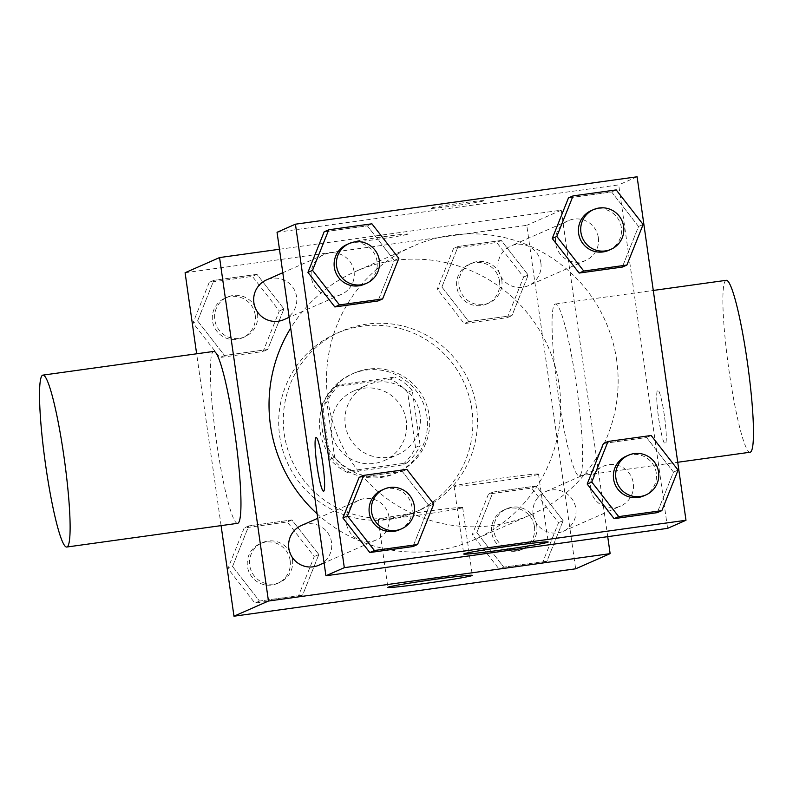 <?xml version="1.0" encoding="UTF-8"?>
<svg xmlns="http://www.w3.org/2000/svg" width="793" height="793" viewBox="0 0 793 793"><rect width="100%" height="100%" fill="white"/><g stroke="black" fill="none" stroke-linecap="round" stroke-linejoin="round"><path stroke-width="0.59" stroke-dasharray="3.96 2.97" d="M420.042 414.57A37.965 37.707 66.3 0 0 367.387 385.001A37.965 37.707 66.3 0 0 348.157 434.941A37.965 37.707 66.3 0 0 420.042 414.57M406.254 420.637A37.965 37.707 66.3 0 0 353.589 391.068A37.965 37.707 66.3 0 0 334.359 441.007A37.965 37.707 66.3 0 0 406.254 420.637M402.378 464.956L347.602 472.559A51.545 51.198 66.3 0 1 330.086 459.286L322.255 404.212A51.545 51.198 66.3 0 1 335.38 386.687L390.156 379.094A51.545 51.198 66.3 0 1 407.671 392.366L415.512 447.43A51.545 51.198 66.3 0 1 402.378 464.956L406.978 462.934L352.191 470.536L347.602 472.559M335.38 386.687L339.969 384.664L394.755 377.071L390.156 379.094M407.671 392.366L412.271 390.344L420.102 445.408L415.512 447.43M412.271 390.344A51.545 51.198 66.3 0 0 394.755 377.071M339.969 384.664A51.545 51.198 66.3 0 0 326.845 402.19L322.255 404.212M352.191 470.536A51.545 51.198 66.3 0 1 334.686 457.264L326.845 402.19M406.978 462.934A51.545 51.198 66.3 0 0 420.102 445.408M365.841 370.133A54.231 53.874 -113.7 0 1 395.31 473.451A54.231 53.874 -113.7 0 1 324.168 445.497A54.231 53.874 -113.7 0 1 365.841 370.133M368.14 369.122A54.231 53.874 66.3 0 0 326.468 444.486A54.231 53.874 66.3 0 0 429.162 415.383A54.231 53.874 66.3 0 0 368.14 369.122M334.686 457.264L330.086 459.286M471.875 409.456A97.628 96.964 66.3 0 0 336.47 333.427A97.628 96.964 66.3 0 0 287.016 461.833A97.628 96.964 66.3 0 0 415.086 512.149A97.628 96.964 66.3 0 0 471.875 409.456M476.464 407.433A97.628 96.964 66.3 0 0 341.059 331.405A97.628 96.964 66.3 0 0 291.616 459.811A97.628 96.964 66.3 0 0 419.685 510.127A97.628 96.964 66.3 0 0 476.464 407.433M197.596 320.907L213.823 280.345L256.982 274.358L283.904 308.933L267.667 349.495L224.518 355.482L197.596 320.907L213.823 280.345L256.982 274.358L283.904 308.933L267.667 349.495L224.518 355.482L197.596 320.907L192.996 322.929L209.223 282.367L252.382 276.38L279.305 310.955L263.078 351.517L219.919 357.504L192.996 322.929M232.547 566.489L248.774 525.928L291.933 519.94L318.855 554.515L302.619 595.077L259.47 601.064L232.547 566.489L248.774 525.928L291.933 519.94L318.855 554.515L302.619 595.077L259.47 601.064L232.547 566.489L227.948 568.512L244.175 527.95L287.334 521.963L314.256 556.537L298.029 597.099L254.87 603.086L227.948 568.512M221.088 525.62L196.634 353.797M185.096 272.733L526.77 225.331L575.649 568.809M441.889 287.016L458.126 246.454L501.275 240.467L528.197 275.042L511.971 315.604L468.812 321.591L441.889 287.016L458.126 246.454L501.275 240.467L528.197 275.042L511.971 315.604L468.812 321.591L441.889 287.016L437.3 289.039L453.527 248.477L496.676 242.489L523.598 277.064L507.371 317.626L464.222 323.613L437.3 289.039M476.841 532.599L493.077 492.037L536.227 486.05L563.149 520.624L546.922 561.186L503.763 567.173L476.841 532.599L493.077 492.037L536.227 486.05L563.149 520.624L546.922 561.186L503.763 567.173L476.841 532.599L472.251 534.621L488.478 494.059L531.627 488.072L558.55 522.646L542.323 563.208L499.174 569.196L472.251 534.621M279.453 249.26L561.246 210.165L526.77 225.331M407.909 234.203A27.121 0.852 171.9 0 0 408.068 234.084A27.121 0.852 171.9 0 0 381.096 237.067A27.121 0.852 171.9 0 0 354.372 241.726A27.121 0.852 171.9 0 0 379.837 238.961A27.121 0.852 171.9 0 0 407.909 234.203M317.111 513.824A146.655 145.664 66.3 0 0 473.907 539.845A146.655 145.664 66.3 0 0 559.214 385.576A146.655 145.664 66.3 0 0 355.799 271.365A146.655 145.664 66.3 0 0 290.684 328.153M561.246 210.165L607.716 536.663M318.915 565.201A21.698 21.55 66.3 0 0 331.533 542.372A21.698 21.55 66.3 0 0 301.449 525.481M283.963 319.609A21.698 21.55 66.3 0 0 296.582 296.79A21.698 21.55 66.3 0 0 266.498 279.899M540.876 262.899A21.698 21.55 66.3 0 0 510.791 246.008A21.698 21.55 66.3 0 0 499.798 274.537A21.698 21.55 66.3 0 0 540.876 262.899M533.124 514.409A21.698 21.55 -113.7 0 1 574.201 502.772A21.698 21.55 -113.7 0 1 563.208 531.31A21.698 21.55 -113.7 0 1 533.124 514.409M237.583 523.33A86.774 9.665 82.1 0 1 216.469 441.414A86.774 9.665 82.1 0 1 213.743 351.418M576.531 385.933A86.774 9.665 -97.9 0 0 555.417 304.016A86.774 9.665 -97.9 0 0 557.757 391.306A86.774 9.665 -97.9 0 0 579.257 475.929A86.774 9.665 -97.9 0 0 576.531 385.933M726.249 280.316A86.774 9.665 -97.9 0 0 728.598 367.605A86.774 9.665 -97.9 0 0 750.099 452.228M462.438 507.718A42.663 1.338 -8.1 0 1 418.278 515.202A42.663 1.338 -8.1 0 1 378.211 519.554A42.663 1.338 -8.1 0 1 420.26 512.219A42.663 1.338 -8.1 0 1 462.676 507.54A42.663 1.338 -8.1 0 1 462.438 507.718M407.909 234.222A27.121 0.852 171.9 0 0 408.068 234.104A27.121 0.852 171.9 0 0 381.096 237.077A27.121 0.852 171.9 0 0 354.372 241.746A27.121 0.852 171.9 0 0 379.837 238.98A27.121 0.852 171.9 0 0 407.909 234.222M616.676 360.3A146.655 145.664 66.3 0 0 413.272 246.078A146.655 145.664 66.3 0 0 338.988 438.975A146.655 145.664 66.3 0 0 531.369 514.558A146.655 145.664 66.3 0 0 616.676 360.3M590.587 489.132A21.698 21.55 -113.7 0 1 631.674 477.495A21.698 21.55 -113.7 0 1 620.681 506.023A21.698 21.55 -113.7 0 1 590.587 489.132M354.055 271.513A21.698 21.55 66.3 0 0 323.96 254.612A21.698 21.55 66.3 0 0 312.967 283.151A21.698 21.55 66.3 0 0 354.055 271.513M598.348 237.622A21.698 21.55 66.3 0 0 568.254 220.722A21.698 21.55 66.3 0 0 557.271 249.26A21.698 21.55 66.3 0 0 598.348 237.622M389.006 517.095A21.698 21.55 66.3 0 0 358.912 500.205A21.698 21.55 66.3 0 0 347.919 528.733A21.698 21.55 66.3 0 0 389.006 517.095M277.044 232.28L618.718 184.888L667.597 528.356M637.106 176.789L618.718 184.888M483.77 200.837A27.121 0.852 171.9 0 0 483.918 200.718A27.121 0.852 171.9 0 0 456.956 203.692A27.121 0.852 171.9 0 0 430.222 208.361A27.121 0.852 171.9 0 0 455.697 205.595A27.121 0.852 171.9 0 0 483.77 200.837M359.11 477.396L402.269 471.409L429.191 505.984L412.955 546.546L429.191 505.984L402.269 471.409L359.11 477.396M568.462 197.923L611.611 191.936L638.534 226.511L622.307 267.072L638.534 226.511L611.611 191.936L568.462 197.923M324.159 231.814L367.318 225.827L394.24 260.401L378.003 300.963L394.24 260.401L367.318 225.827L324.159 231.814M603.414 443.505L646.563 437.518L673.485 472.093L657.258 512.655L673.485 472.093L646.563 437.518L603.414 443.505M664.395 415.71A27.121 3.023 -97.9 0 0 657.793 390.116A27.121 3.023 -97.9 0 0 658.527 417.396A27.121 3.023 -97.9 0 0 665.248 443.842A27.121 3.023 -97.9 0 0 664.395 415.71A27.121 3.023 -97.9 0 0 657.774 390.116A27.121 3.023 -97.9 0 0 658.507 417.396A27.121 3.023 -97.9 0 0 665.228 443.842A27.121 3.023 -97.9 0 0 664.375 415.72M316.129 437.518L316.129 437.518A27.121 3.023 82.1 0 1 322.85 463.964A27.121 3.023 82.1 0 1 323.584 491.234A27.121 3.023 82.1 0 1 323.574 491.234L323.574 491.244M538.298 474.353A42.663 1.338 -8.1 0 1 494.138 481.837A42.663 1.338 -8.1 0 1 454.072 486.188A42.663 1.338 -8.1 0 1 496.111 478.853A42.663 1.338 -8.1 0 1 538.536 474.164A42.663 1.338 -8.1 0 1 538.298 474.353M483.77 200.857A27.121 0.852 171.9 0 0 483.918 200.738A27.121 0.852 171.9 0 0 456.956 203.712A27.121 0.852 171.9 0 0 430.232 208.381A27.121 0.852 171.9 0 0 455.697 205.615A27.121 0.852 171.9 0 0 483.77 200.857M643.668 495.912A21.698 21.55 66.3 0 0 656.287 473.094A21.698 21.55 66.3 0 0 626.192 456.203M651.162 435.496L646.563 437.518M678.084 470.071L673.485 472.093M399.365 529.803A21.698 21.55 66.3 0 0 411.993 506.985A21.698 21.55 66.3 0 0 381.899 490.094M406.868 469.387L402.269 471.409M433.791 503.961L429.191 505.984M608.717 250.33A21.698 21.55 66.3 0 0 621.335 227.512A21.698 21.55 66.3 0 0 591.241 210.611M616.211 189.914L611.611 191.936M643.133 224.488L638.534 226.511M364.413 284.221A21.698 21.55 66.3 0 0 377.042 261.403A21.698 21.55 66.3 0 0 346.947 244.502M371.907 223.804L367.318 225.827M398.829 258.379L394.24 260.401M536.752 525.68A21.698 21.55 66.3 0 0 506.668 508.779A21.698 21.55 66.3 0 0 495.675 537.317A21.698 21.55 66.3 0 0 536.752 525.68M493.077 492.037L488.478 494.059M536.227 486.05L531.627 488.072M563.149 520.624L558.55 522.646M546.922 561.186L542.323 563.208M503.763 567.173L499.174 569.196M534.452 526.691A21.698 21.55 66.3 0 0 504.368 509.79A21.698 21.55 66.3 0 0 493.375 538.328A21.698 21.55 66.3 0 0 534.452 526.691M292.458 559.571A21.698 21.55 66.3 0 0 262.364 542.67A21.698 21.55 66.3 0 0 251.381 571.208A21.698 21.55 66.3 0 0 292.458 559.571M248.774 525.928L244.175 527.95M291.933 519.94L287.334 521.963M318.855 554.515L314.256 556.537M302.619 595.077L298.029 597.099M259.47 601.064L254.87 603.086M290.159 560.582A21.698 21.55 66.3 0 0 260.064 543.681A21.698 21.55 66.3 0 0 249.081 572.219A21.698 21.55 66.3 0 0 290.159 560.582M501.8 280.088A21.698 21.55 66.3 0 0 471.716 263.197A21.698 21.55 66.3 0 0 460.723 291.725A21.698 21.55 66.3 0 0 501.8 280.088M458.126 246.454L453.527 248.477M501.275 240.467L496.676 242.489M528.197 275.042L523.598 277.064M511.971 315.604L507.371 317.626M468.812 321.591L464.222 323.613M499.501 281.099A21.698 21.55 66.3 0 0 469.416 264.208A21.698 21.55 66.3 0 0 458.423 292.736A21.698 21.55 66.3 0 0 499.501 281.099M257.507 313.978A21.698 21.55 66.3 0 0 227.413 297.088A21.698 21.55 66.3 0 0 216.43 325.616A21.698 21.55 66.3 0 0 257.507 313.978M213.823 280.345L209.223 282.367M256.982 274.358L252.382 276.38M283.904 308.933L279.305 310.955M267.667 349.495L263.078 351.517M224.518 355.482L219.919 357.504M255.207 314.99A21.698 21.55 66.3 0 0 225.113 298.099A21.698 21.55 66.3 0 0 214.13 326.627A21.698 21.55 66.3 0 0 255.207 314.99M384.169 460.574L397.957 454.508M353.589 391.068L367.387 385.001M353.936 373.146L351.636 374.157M397.61 472.44L395.31 473.451M341.059 331.405L336.47 333.427M419.685 510.127L415.086 512.149M579.257 475.929L677.737 462.269M555.417 304.016L653.283 290.446M378.211 519.554L387.866 587.395M462.676 507.54L472.331 575.371M413.272 246.078L355.799 271.365M531.369 514.558L473.907 539.845M563.208 531.31L620.681 506.023M545.743 491.591L603.205 466.314M323.96 254.612L282.794 272.723M341.426 294.332L289.148 317.329M568.254 220.722L510.791 246.008M585.73 260.441L528.257 285.718M358.912 500.205L317.745 518.305M376.378 539.914L324.099 562.921M454.072 486.188L463.727 554.029M538.536 474.164L548.191 542.006M506.668 508.779L504.368 509.79M524.133 548.498L521.834 549.509M262.364 542.67L260.064 543.681M279.84 582.389L277.54 583.4M471.716 263.197L469.416 264.208M489.182 302.906L486.882 303.917M227.413 297.088L225.113 298.099M244.888 336.797L242.589 337.808"/><path stroke-width="1.19" d="M607.716 536.663L610.134 553.643L575.649 568.809L233.975 616.211L221.088 525.62M196.634 353.797L185.096 272.733L219.572 257.566L279.453 249.26M290.684 328.153A146.655 145.664 66.3 0 0 317.111 513.824M610.134 553.643L268.46 601.035L219.572 257.566M317.745 518.305L301.449 525.481A21.698 21.55 66.3 0 0 290.456 554.02A21.698 21.55 66.3 0 0 318.915 565.201L324.099 562.921M282.794 272.723L266.498 279.899A21.698 21.55 66.3 0 0 255.505 308.427A21.698 21.55 66.3 0 0 283.963 319.609L289.148 317.329M268.46 601.035L233.975 616.211M472.093 575.559A42.663 1.338 -8.1 0 1 427.933 583.043A42.663 1.338 -8.1 0 1 387.866 587.395A42.663 1.338 -8.1 0 1 429.915 580.06A42.663 1.338 -8.1 0 1 472.331 575.371A42.663 1.338 -8.1 0 1 472.093 575.559M42.901 375.119L213.743 351.418A86.774 9.665 82.1 0 1 235.243 436.041A86.774 9.665 82.1 0 1 237.583 523.33L66.751 547.031A86.774 9.665 82.1 0 1 45.627 465.114A86.774 9.665 82.1 0 1 42.901 375.119A86.774 9.665 82.1 0 1 64.402 459.742A86.774 9.665 82.1 0 1 66.751 547.031M677.737 462.269L750.099 452.228A86.774 9.665 -97.9 0 0 747.373 362.232A86.774 9.665 -97.9 0 0 726.249 280.316L653.283 290.446M685.985 520.267L667.597 528.356L325.923 575.758L277.044 232.28L295.432 224.191L637.106 176.789L685.985 520.267L344.311 567.669L295.432 224.191M417.554 544.523L412.955 546.546L369.806 552.533L342.883 517.958L359.11 477.396L342.883 517.958L347.483 515.936L363.709 475.374L406.868 469.387L433.791 503.961L417.554 544.523L374.405 550.511L347.483 515.936M626.906 265.05L622.307 267.072L579.158 273.06L552.235 238.485L568.462 197.923L552.235 238.485L556.825 236.463L573.061 195.901L616.211 189.914L643.133 224.488L626.906 265.05L583.747 271.037L556.825 236.463M382.603 298.941L378.003 300.963L334.854 306.95L307.932 272.376L324.159 231.814L307.932 272.376L312.531 270.354L328.758 229.792L371.907 223.804L398.829 258.379L382.603 298.941L339.454 304.928L312.531 270.354M661.858 510.633L657.258 512.655L614.109 518.642L587.187 484.067L603.414 443.505L587.187 484.067L591.776 482.045L608.013 441.483L651.162 435.496L678.084 470.071L661.858 510.633L618.699 516.62L591.776 482.045M344.311 567.669L325.923 575.758M547.953 542.194A42.663 1.338 -8.1 0 1 503.783 549.678A42.663 1.338 -8.1 0 1 463.727 554.029A42.663 1.338 -8.1 0 1 505.765 546.684A42.663 1.338 -8.1 0 1 548.191 542.006A42.663 1.338 -8.1 0 1 547.953 542.194M316.972 465.64A27.121 3.023 82.1 0 1 316.12 437.518A27.121 3.023 82.1 0 1 322.84 463.964A27.121 3.023 82.1 0 1 323.574 491.244A27.121 3.023 82.1 0 1 316.972 465.64M323.574 491.234A27.121 3.023 82.1 0 1 316.992 465.64A27.121 3.023 82.1 0 1 316.129 437.518M628.492 455.192L626.192 456.203A21.698 21.55 66.3 0 0 615.209 484.731A21.698 21.55 66.3 0 0 643.668 495.912L645.968 494.901A21.698 21.55 66.3 0 0 658.587 472.083A21.698 21.55 66.3 0 0 628.492 455.192A21.698 21.55 66.3 0 0 617.509 483.72A21.698 21.55 66.3 0 0 645.968 494.901M608.013 441.483L603.414 443.505M657.258 512.655L614.109 518.642L587.187 484.067M618.699 516.62L614.109 518.642M384.199 489.083L381.899 490.094A21.698 21.55 66.3 0 0 370.906 518.622A21.698 21.55 66.3 0 0 399.365 529.803L401.664 528.792A21.698 21.55 66.3 0 0 414.283 505.974A21.698 21.55 66.3 0 0 384.199 489.083A21.698 21.55 66.3 0 0 373.206 517.611A21.698 21.55 66.3 0 0 401.664 528.792M363.709 475.374L359.11 477.396M412.955 546.546L369.806 552.533L342.883 517.958M374.405 550.511L369.806 552.533M593.541 209.6L591.241 210.611A21.698 21.55 66.3 0 0 580.258 239.149A21.698 21.55 66.3 0 0 608.717 250.33L611.016 249.319A21.698 21.55 66.3 0 0 623.635 226.501A21.698 21.55 66.3 0 0 593.541 209.6A21.698 21.55 66.3 0 0 582.558 238.138A21.698 21.55 66.3 0 0 611.016 249.319M573.061 195.901L568.462 197.923M622.307 267.072L579.158 273.06L552.235 238.485M583.747 271.037L579.158 273.06M349.247 243.491L346.947 244.502A21.698 21.55 66.3 0 0 335.954 273.04A21.698 21.55 66.3 0 0 364.413 284.221L366.713 283.21A21.698 21.55 66.3 0 0 379.332 260.391A21.698 21.55 66.3 0 0 349.247 243.491A21.698 21.55 66.3 0 0 338.254 272.029A21.698 21.55 66.3 0 0 366.713 283.21M328.758 229.792L324.159 231.814M378.003 300.963L334.854 306.95L307.932 272.376M339.454 304.928L334.854 306.95"/></g></svg>
